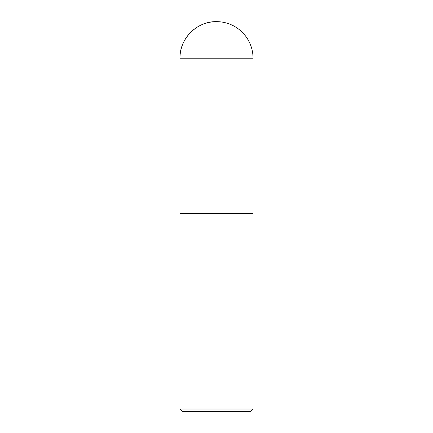 <?xml version="1.0" encoding="UTF-8"?>
<svg xmlns="http://www.w3.org/2000/svg" width="433" height="433" viewBox="0 0 433 433"><rect width="100%" height="100%" fill="white"/><g stroke="black" fill="none" stroke-linecap="round" stroke-linejoin="round"><path stroke-width="0.65" d="M179.966 409.012L182.304 411.35L250.696 411.35L253.034 409.012L253.034 213.48L179.966 213.48L253.034 213.48L253.034 179.966L179.966 179.966L179.966 409.012L253.034 409.012M253.034 58.19L253.013 179.966L179.987 179.966L179.966 58.19C179.457 38.667 196.977 21.147 216.5 21.65A36.534 36.534 0 0 0 179.966 58.19L253.034 58.19A36.534 36.534 0 0 0 216.5 21.65"/></g></svg>
